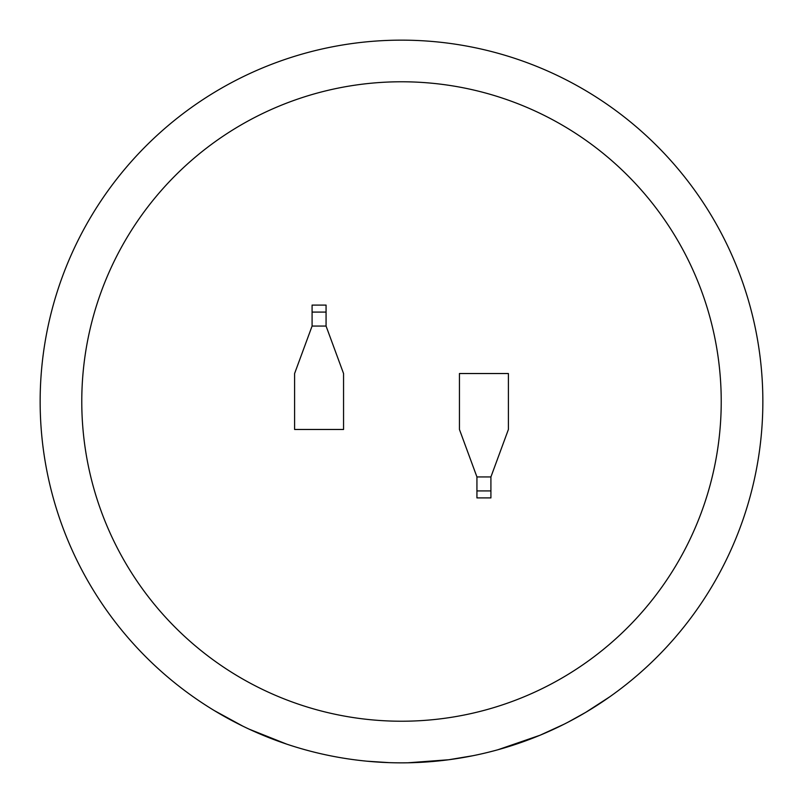 <?xml version="1.0" encoding="UTF-8"?>
<svg xmlns="http://www.w3.org/2000/svg" width="803" height="803" viewBox="0 0 803 803"><rect width="100%" height="100%" fill="white"/><g stroke="black" fill="none" stroke-linecap="round" stroke-linejoin="round"><path stroke-width="1.2" d="M401.5 81.776A319.724 319.724 0 0 0 81.776 401.5A319.724 319.724 0 0 0 401.5 721.224A319.724 319.724 0 0 0 721.224 401.5A319.724 319.724 0 0 0 401.5 81.776M498.041 749.711L540.068 735.227L564.047 724.226M529.087 739.573L533.363 737.927M487.662 752.431L493.624 750.905M522.301 742.062L526.708 740.466M568.133 722.138L585.728 712.361L609.718 696.833M404.772 762.84L408.105 762.79M473.118 755.683L448.656 759.758M448.747 759.748L407.904 762.79M401.5 40.15A361.35 361.35 0 0 1 762.85 401.5A361.35 361.35 0 0 1 401.5 762.85A361.35 361.35 0 0 1 40.15 401.5A361.35 361.35 0 0 1 401.5 40.15A361.35 361.35 0 0 0 40.15 401.5A361.35 361.35 0 0 0 401.5 762.85M490.914 476.932L508.399 429.475L508.399 373.525L459.446 373.525L459.446 429.475L476.932 476.932L476.932 497.91L490.914 497.91L490.914 476.932L476.932 476.932M312.086 326.068L294.601 373.525L294.601 429.475L343.554 429.475L343.554 373.525L326.068 326.068L326.068 305.09L312.086 305.09L312.086 326.068L326.068 326.068M366.941 761.194L389.084 762.639M357.897 760.21L362.554 760.742M314.405 752.2L318.972 753.304M346.434 758.634L350.961 759.297M304.036 749.46L309.968 751.066M214.411 710.645L242.877 726.173M249.081 729.134L286.701 744.13M312.086 312.086L326.068 312.086M490.914 490.914L476.932 490.914"/></g></svg>
